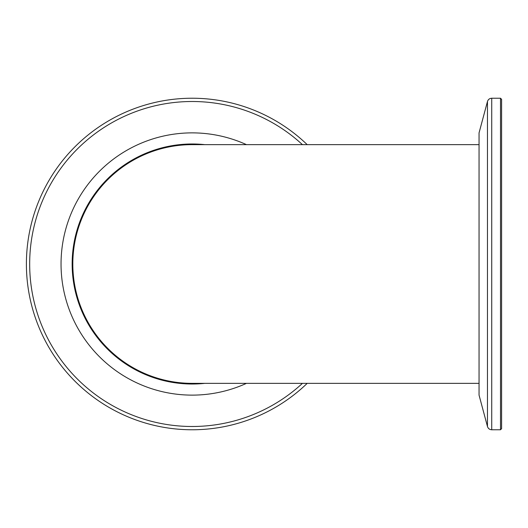 <?xml version="1.0" encoding="UTF-8"?>
<svg xmlns="http://www.w3.org/2000/svg" width="528" height="528" viewBox="0 0 528 528"><rect width="100%" height="100%" fill="white"/><g stroke="black" fill="none" stroke-linecap="round" stroke-linejoin="round"><path stroke-width="0.79" d="M479.054 144.646L192.166 144.646A119.354 119.354 0 0 0 72.818 264A119.354 119.354 0 0 0 192.166 383.354L479.054 383.354M204.765 144.646A120.014 120.014 0 0 0 72.151 264A120.014 120.014 0 0 0 204.765 383.354M307.204 383.354A165.766 165.766 0 0 1 26.4 264A165.766 165.766 0 0 1 307.204 144.646A165.766 165.766 0 0 0 26.4 264M246.464 144.646A131.122 131.122 0 0 0 61.043 264A131.122 131.122 0 0 0 246.464 383.354M500.498 98.234L501.6 99.337L501.6 428.663L500.498 429.766L500.498 98.234L491.733 98.234L491.733 429.766C489.568 429.634 488.149 428.545 487.463 426.492L487.463 101.508C488.149 99.455 489.568 98.366 491.733 98.234M487.463 426.492L479.054 395.122L479.054 132.878L487.463 101.508M302.432 144.646A162.492 162.492 0 0 0 29.674 264A162.492 162.492 0 0 0 302.432 383.354M500.498 429.766L491.733 429.766"/></g></svg>
